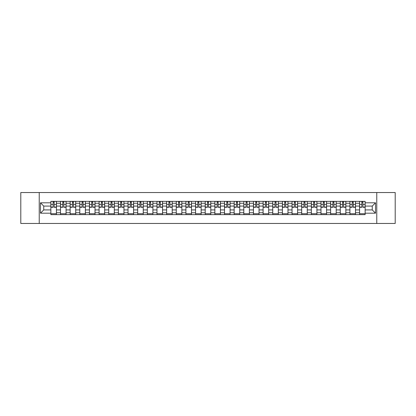 <?xml version="1.0" encoding="UTF-8"?>
<svg xmlns="http://www.w3.org/2000/svg" width="416" height="416" viewBox="0 0 416 416"><rect width="100%" height="100%" fill="white"/><g stroke="black" fill="none" stroke-linecap="round" stroke-linejoin="round"><path stroke-width="0.62" d="M376.771 223.46L395.2 223.46L395.2 192.54L20.8 192.54L20.8 223.46L376.771 223.46L376.771 192.54M60.502 214.646L60.502 203.237L56.42 203.237L56.42 214.646M56.42 203.237L56.42 201.354M60.502 203.237L60.502 201.354M66.071 201.354L66.071 214.646M70.153 214.646L70.153 201.354M75.717 201.354L75.717 214.646M79.799 214.646L79.799 201.354M85.363 201.354L85.363 214.646M89.445 214.646L89.445 201.354M95.014 201.354L95.014 214.646M99.091 214.646L99.091 201.354M104.66 201.354L104.66 214.646M108.742 214.646L108.742 201.354M114.306 201.354L114.306 214.646M118.388 214.646L118.388 201.354M123.952 201.354L123.952 214.646M128.034 214.646L128.034 201.354M133.604 201.354L133.604 214.646M137.686 214.646L137.686 201.354M143.25 201.354L143.25 214.646M147.332 214.646L147.332 201.354M152.896 201.354L152.896 214.646M156.978 214.646L156.978 201.354M162.547 201.354L162.547 214.646M166.629 214.646L166.629 201.354M172.193 201.354L172.193 214.646M176.275 214.646L176.275 201.354M181.839 201.354L181.839 214.646M185.921 214.646L185.921 201.354M191.49 201.354L191.49 214.646M195.572 214.646L195.572 201.354M201.136 201.354L201.136 214.646M205.218 214.646L205.218 201.354M210.782 201.354L210.782 214.646M214.864 214.646L214.864 201.354M220.428 201.354L220.428 214.646M224.51 214.646L224.51 201.354M230.079 201.354L230.079 214.646M234.161 214.646L234.161 201.354M239.725 201.354L239.725 214.646M243.807 214.646L243.807 201.354M249.371 201.354L249.371 214.646M253.453 214.646L253.453 201.354M259.022 201.354L259.022 214.646M263.104 214.646L263.104 201.354M268.668 201.354L268.668 214.646M272.75 214.646L272.75 201.354M278.314 201.354L278.314 214.646M282.396 214.646L282.396 201.354M287.966 201.354L287.966 214.646M292.048 214.646L292.048 201.354M297.612 201.354L297.612 214.646M301.694 214.646L301.694 201.354M307.258 201.354L307.258 214.646M311.34 214.646L311.34 201.354M316.909 201.354L316.909 214.646M320.986 214.646L320.986 201.354M326.555 201.354L326.555 214.646M330.637 214.646L330.637 201.354M336.201 201.354L336.201 214.646M340.283 214.646L340.283 201.354M345.847 201.354L345.847 214.646M349.929 214.646L349.929 201.354M355.498 201.354L355.498 214.646M359.58 214.646L359.58 201.354M359.58 209.919L355.498 209.919M349.929 209.919L345.847 209.919M340.283 209.919L336.201 209.919M330.637 209.919L326.555 209.919M320.986 209.919L316.909 209.919M311.34 209.919L307.258 209.919M301.694 209.919L297.612 209.919M292.048 209.919L287.966 209.919M282.396 209.919L278.314 209.919M272.75 209.919L268.668 209.919M263.104 209.919L259.022 209.919M253.453 209.919L249.371 209.919M243.807 209.919L239.725 209.919M234.161 209.919L230.079 209.919M224.51 209.919L220.428 209.919M214.864 209.919L210.782 209.919M205.218 209.919L201.136 209.919M195.572 209.919L191.49 209.919M185.921 209.919L181.839 209.919M176.275 209.919L172.193 209.919M166.629 209.919L162.547 209.919M156.978 209.919L152.896 209.919M147.332 209.919L143.25 209.919M137.686 209.919L133.604 209.919M128.034 209.919L123.952 209.919M118.388 209.919L114.306 209.919M108.742 209.919L104.66 209.919M99.091 209.919L95.014 209.919M89.445 209.919L85.363 209.919M79.799 209.919L75.717 209.919M70.153 209.919L66.071 209.919M60.502 209.919L56.42 209.919M359.58 206.081L355.498 206.081M349.929 206.081L345.847 206.081M340.283 206.081L336.201 206.081M330.637 206.081L326.555 206.081M320.986 206.081L316.909 206.081M311.34 206.081L307.258 206.081M301.694 206.081L297.612 206.081M292.048 206.081L287.966 206.081M282.396 206.081L278.314 206.081M272.75 206.081L268.668 206.081M263.104 206.081L259.022 206.081M253.453 206.081L249.371 206.081M243.807 206.081L239.725 206.081M234.161 206.081L230.079 206.081M224.51 206.081L220.428 206.081M214.864 206.081L210.782 206.081M205.218 206.081L201.136 206.081M195.572 206.081L191.49 206.081M185.921 206.081L181.839 206.081M176.275 206.081L172.193 206.081M166.629 206.081L162.547 206.081M156.978 206.081L152.896 206.081M147.332 206.081L143.25 206.081M137.686 206.081L133.604 206.081M128.034 206.081L123.952 206.081M118.388 206.081L114.306 206.081M108.742 206.081L104.66 206.081M99.091 206.081L95.014 206.081M89.445 206.081L85.363 206.081M79.799 206.081L75.717 206.081M70.153 206.081L66.071 206.081M60.502 206.081L56.42 206.081M43.742 209.919L50.856 209.919L50.856 206.081L43.742 206.081L43.742 209.919L40.466 213.195L40.466 202.805L50.856 202.805L50.856 206.081M365.144 206.081L365.144 209.919L372.258 209.919L372.258 206.081L365.144 206.081L365.144 201.354L50.856 201.354L50.856 202.805M365.144 202.805L375.534 202.805L375.534 213.195L365.144 213.195L365.144 209.919M50.856 209.919L50.856 214.646L365.144 214.646L365.144 213.195M50.856 213.195L40.466 213.195M39.229 223.46L39.229 192.54M56.42 213.72L50.856 213.72M53.113 202.28L54.163 202.28M66.071 213.72L60.502 213.72M62.759 202.28L63.814 202.28M75.717 213.72L70.153 213.72M72.41 202.28L73.46 202.28M85.363 213.72L79.799 213.72M82.056 202.28L83.106 202.28M95.014 213.72L89.445 213.72M91.702 202.28L92.752 202.28M104.66 213.72L99.091 213.72M101.353 202.28L102.404 202.28M114.306 213.72L108.742 213.72M110.999 202.28L112.05 202.28M123.952 213.72L118.388 213.72M120.645 202.28L121.696 202.28M133.604 213.72L128.034 213.72M130.291 202.28L131.347 202.28M143.25 213.72L137.686 213.72M139.942 202.28L140.993 202.28M152.896 213.72L147.332 213.72M149.588 202.28L150.639 202.28M162.547 213.72L156.978 213.72M159.234 202.28L160.29 202.28M172.193 213.72L166.629 213.72M168.886 202.28L169.936 202.28M181.839 213.72L176.275 213.72M178.532 202.28L179.582 202.28M191.49 213.72L185.921 213.72M188.178 202.28L189.228 202.28M201.136 213.72L195.572 213.72M197.829 202.28L198.879 202.28M210.782 213.72L205.218 213.72M207.475 202.28L208.525 202.28M220.428 213.72L214.864 213.72M217.121 202.28L218.171 202.28M230.079 213.72L224.51 213.72M226.772 202.28L227.822 202.28M239.725 213.72L234.161 213.72M236.418 202.28L237.468 202.28M249.371 213.72L243.807 213.72M246.064 202.28L247.114 202.28M259.022 213.72L253.453 213.72M255.71 202.28L256.766 202.28M268.668 213.72L263.104 213.72M265.361 202.28L266.412 202.28M278.314 213.72L272.75 213.72M275.007 202.28L276.058 202.28M287.966 213.72L282.396 213.72M284.653 202.28L285.709 202.28M297.612 213.72L292.048 213.72M294.304 202.28L295.355 202.28M307.258 213.72L301.694 213.72M303.95 202.28L305.001 202.28M316.909 213.72L311.34 213.72M313.596 202.28L314.647 202.28M326.555 213.72L320.986 213.72M323.248 202.28L324.298 202.28M336.201 213.72L330.637 213.72M332.894 202.28L333.944 202.28M345.847 213.72L340.283 213.72M342.54 202.28L343.59 202.28M355.498 213.72L349.929 213.72M352.186 202.28L353.241 202.28M365.144 213.72L359.58 213.72M361.837 202.28L362.887 202.28M40.466 202.805L43.742 206.081M372.258 209.919L375.534 213.195M372.258 206.081L375.534 202.805M54.163 207.288L54.163 201.412L56.389 201.412L56.389 207.288L54.163 207.288M53.113 202.218L54.163 202.218M55.063 201.412L50.887 201.412L50.887 207.288L53.113 207.288L53.113 201.412L52.218 201.412M63.814 207.288L63.814 201.412L66.04 201.412L66.04 207.288L63.814 207.288M62.759 202.218L63.814 202.218M64.709 201.412L60.533 201.412L60.533 207.288L62.759 207.288L62.759 201.412L61.864 201.412M73.46 207.288L73.46 201.412L75.686 201.412L75.686 207.288L73.46 207.288M72.41 202.218L73.46 202.218M74.355 201.412L70.184 201.412L70.184 207.288L72.41 207.288L72.41 201.412L71.51 201.412M83.106 207.288L83.106 201.412L85.332 201.412L85.332 207.288L83.106 207.288M82.056 202.218L83.106 202.218M84.006 201.412L79.83 201.412L79.83 207.288L82.056 207.288L82.056 201.412L81.162 201.412M92.752 207.288L92.752 201.412L94.983 201.412L94.983 207.288L92.752 207.288M91.702 202.218L92.752 202.218M93.652 201.412L89.476 201.412L89.476 207.288L91.702 207.288L91.702 201.412L90.808 201.412M102.404 207.288L102.404 201.412L104.629 201.412L104.629 207.288L102.404 207.288M101.353 202.218L102.404 202.218M103.298 201.412L99.122 201.412L99.122 207.288L101.353 207.288L101.353 201.412L100.454 201.412M112.05 207.288L112.05 201.412L114.275 201.412L114.275 207.288L112.05 207.288M110.999 202.218L112.05 202.218M112.949 201.412L108.774 201.412L108.774 207.288L110.999 207.288L110.999 201.412L110.1 201.412M121.696 207.288L121.696 201.412L123.926 201.412L123.926 207.288L121.696 207.288M120.645 202.218L121.696 202.218M122.595 201.412L118.42 201.412L118.42 207.288L120.645 207.288L120.645 201.412L119.751 201.412M131.347 207.288L131.347 201.412L133.572 201.412L133.572 207.288L131.347 207.288M130.291 202.218L131.347 202.218M132.241 201.412L128.066 201.412L128.066 207.288L130.291 207.288L130.291 201.412L129.397 201.412M140.993 207.288L140.993 201.412L143.218 201.412L143.218 207.288L140.993 207.288M139.942 202.218L140.993 202.218M141.887 201.412L137.717 201.412L137.717 207.288L139.942 207.288L139.942 201.412L139.043 201.412M150.639 207.288L150.639 201.412L152.864 201.412L152.864 207.288L150.639 207.288M149.588 202.218L150.639 202.218M151.538 201.412L147.363 201.412L147.363 207.288L149.588 207.288L149.588 201.412L148.694 201.412M160.29 207.288L160.29 201.412L162.516 201.412L162.516 207.288L160.29 207.288M159.234 202.218L160.29 202.218M161.184 201.412L157.009 201.412L157.009 207.288L159.234 207.288L159.234 201.412L158.34 201.412M169.936 207.288L169.936 201.412L172.162 201.412L172.162 207.288L169.936 207.288M168.886 202.218L169.936 202.218M170.83 201.412L166.66 201.412L166.66 207.288L168.886 207.288L168.886 201.412L167.986 201.412M179.582 207.288L179.582 201.412L181.808 201.412L181.808 207.288L179.582 207.288M178.532 202.218L179.582 202.218M180.482 201.412L176.306 201.412L176.306 207.288L178.532 207.288L178.532 201.412L177.637 201.412M189.228 207.288L189.228 201.412L191.459 201.412L191.459 207.288L189.228 207.288M188.178 202.218L189.228 202.218M190.128 201.412L185.952 201.412L185.952 207.288L188.178 207.288L188.178 201.412L187.283 201.412M198.879 207.288L198.879 201.412L201.105 201.412L201.105 207.288L198.879 207.288M197.829 202.218L198.879 202.218M199.774 201.412L195.598 201.412L195.598 207.288L197.829 207.288L197.829 201.412L196.929 201.412M208.525 207.288L208.525 201.412L210.751 201.412L210.751 207.288L208.525 207.288M207.475 202.218L208.525 202.218M209.425 201.412L205.249 201.412L205.249 207.288L207.475 207.288L207.475 201.412L206.575 201.412M218.171 207.288L218.171 201.412L220.402 201.412L220.402 207.288L218.171 207.288M217.121 202.218L218.171 202.218M219.071 201.412L214.895 201.412L214.895 207.288L217.121 207.288L217.121 201.412L216.226 201.412M227.822 207.288L227.822 201.412L230.048 201.412L230.048 207.288L227.822 207.288M226.772 202.218L227.822 202.218M228.717 201.412L224.541 201.412L224.541 207.288L226.772 207.288L226.772 201.412L225.872 201.412M237.468 207.288L237.468 201.412L239.694 201.412L239.694 207.288L237.468 207.288M236.418 202.218L237.468 202.218M238.363 201.412L234.192 201.412L234.192 207.288L236.418 207.288L236.418 201.412L235.518 201.412M247.114 207.288L247.114 201.412L249.34 201.412L249.34 207.288L247.114 207.288M246.064 202.218L247.114 202.218M248.014 201.412L243.838 201.412L243.838 207.288L246.064 207.288L246.064 201.412L245.17 201.412M256.766 207.288L256.766 201.412L258.991 201.412L258.991 207.288L256.766 207.288M255.71 202.218L256.766 202.218M257.66 201.412L253.484 201.412L253.484 207.288L255.71 207.288L255.71 201.412L254.816 201.412M266.412 207.288L266.412 201.412L268.637 201.412L268.637 207.288L266.412 207.288M265.361 202.218L266.412 202.218M267.306 201.412L263.136 201.412L263.136 207.288L265.361 207.288L265.361 201.412L264.462 201.412M276.058 207.288L276.058 201.412L278.283 201.412L278.283 207.288L276.058 207.288M275.007 202.218L276.058 202.218M276.957 201.412L272.782 201.412L272.782 207.288L275.007 207.288L275.007 201.412L274.113 201.412M285.709 207.288L285.709 201.412L287.934 201.412L287.934 207.288L285.709 207.288M284.653 202.218L285.709 202.218M286.603 201.412L282.428 201.412L282.428 207.288L284.653 207.288L284.653 201.412L283.759 201.412M295.355 207.288L295.355 201.412L297.58 201.412L297.58 207.288L295.355 207.288M294.304 202.218L295.355 202.218M296.249 201.412L292.074 201.412L292.074 207.288L294.304 207.288L294.304 201.412L293.405 201.412M305.001 207.288L305.001 201.412L307.226 201.412L307.226 207.288L305.001 207.288M303.95 202.218L305.001 202.218M305.9 201.412L301.725 201.412L301.725 207.288L303.95 207.288L303.95 201.412L303.051 201.412M314.647 207.288L314.647 201.412L316.878 201.412L316.878 207.288L314.647 207.288M313.596 202.218L314.647 202.218M315.546 201.412L311.371 201.412L311.371 207.288L313.596 207.288L313.596 201.412L312.702 201.412M324.298 207.288L324.298 201.412L326.524 201.412L326.524 207.288L324.298 207.288M323.248 202.218L324.298 202.218M325.192 201.412L321.017 201.412L321.017 207.288L323.248 207.288L323.248 201.412L322.348 201.412M333.944 207.288L333.944 201.412L336.17 201.412L336.17 207.288L333.944 207.288M332.894 202.218L333.944 202.218M334.838 201.412L330.668 201.412L330.668 207.288L332.894 207.288L332.894 201.412L331.994 201.412M343.59 207.288L343.59 201.412L345.816 201.412L345.816 207.288L343.59 207.288M342.54 202.218L343.59 202.218M344.49 201.412L340.314 201.412L340.314 207.288L342.54 207.288L342.54 201.412L341.645 201.412M353.241 207.288L353.241 201.412L355.467 201.412L355.467 207.288L353.241 207.288M352.186 202.218L353.241 202.218M354.136 201.412L349.96 201.412L349.96 207.288L352.186 207.288L352.186 201.412L351.291 201.412M362.887 207.288L362.887 201.412L365.113 201.412L365.113 207.288L362.887 207.288M361.837 202.218L362.887 202.218M363.782 201.412L359.611 201.412L359.611 207.288L361.837 207.288L361.837 201.412L360.937 201.412M349.929 203.237L345.847 203.237M340.283 203.237L336.201 203.237M330.637 203.237L326.555 203.237M320.986 203.237L316.909 203.237M311.34 203.237L307.258 203.237M301.694 203.237L297.612 203.237M292.048 203.237L287.966 203.237M282.396 203.237L278.314 203.237M272.75 203.237L268.668 203.237M263.104 203.237L259.022 203.237M253.453 203.237L249.371 203.237M243.807 203.237L239.725 203.237M234.161 203.237L230.079 203.237M224.51 203.237L220.428 203.237M214.864 203.237L210.782 203.237M205.218 203.237L201.136 203.237M195.572 203.237L191.49 203.237M185.921 203.237L181.839 203.237M176.275 203.237L172.193 203.237M166.629 203.237L162.547 203.237M156.978 203.237L152.896 203.237M147.332 203.237L143.25 203.237M137.686 203.237L133.604 203.237M128.034 203.237L123.952 203.237M118.388 203.237L114.306 203.237M108.742 203.237L104.66 203.237M99.091 203.237L95.014 203.237M89.445 203.237L85.363 203.237M79.799 203.237L75.717 203.237M70.153 203.237L66.071 203.237M359.58 203.237L355.498 203.237M349.929 212.763L345.847 212.763M340.283 212.763L336.201 212.763M330.637 212.763L326.555 212.763M320.986 212.763L316.909 212.763M311.34 212.763L307.258 212.763M301.694 212.763L297.612 212.763M292.048 212.763L287.966 212.763M282.396 212.763L278.314 212.763M272.75 212.763L268.668 212.763M263.104 212.763L259.022 212.763M253.453 212.763L249.371 212.763M243.807 212.763L239.725 212.763M234.161 212.763L230.079 212.763M224.51 212.763L220.428 212.763M214.864 212.763L210.782 212.763M205.218 212.763L201.136 212.763M195.572 212.763L191.49 212.763M185.921 212.763L181.839 212.763M176.275 212.763L172.193 212.763M166.629 212.763L162.547 212.763M156.978 212.763L152.896 212.763M147.332 212.763L143.25 212.763M137.686 212.763L133.604 212.763M128.034 212.763L123.952 212.763M118.388 212.763L114.306 212.763M108.742 212.763L104.66 212.763M99.091 212.763L95.014 212.763M89.445 212.763L85.363 212.763M79.799 212.763L75.717 212.763M70.153 212.763L66.071 212.763M60.502 212.763L56.42 212.763M359.58 212.763L355.498 212.763M54.163 207.074L56.389 207.074M54.163 204.417L56.389 204.417M50.887 207.074L53.113 207.074M50.887 204.417L53.113 204.417M63.814 207.074L66.04 207.074M63.814 204.417L66.04 204.417M60.533 207.074L62.759 207.074M60.533 204.417L62.759 204.417M73.46 207.074L75.686 207.074M73.46 204.417L75.686 204.417M70.184 207.074L72.41 207.074M70.184 204.417L72.41 204.417M83.106 207.074L85.332 207.074M83.106 204.417L85.332 204.417M79.83 207.074L82.056 207.074M79.83 204.417L82.056 204.417M92.752 207.074L94.983 207.074M92.752 204.417L94.983 204.417M89.476 207.074L91.702 207.074M89.476 204.417L91.702 204.417M102.404 207.074L104.629 207.074M102.404 204.417L104.629 204.417M99.122 207.074L101.353 207.074M99.122 204.417L101.353 204.417M112.05 207.074L114.275 207.074M112.05 204.417L114.275 204.417M108.774 207.074L110.999 207.074M108.774 204.417L110.999 204.417M121.696 207.074L123.926 207.074M121.696 204.417L123.926 204.417M118.42 207.074L120.645 207.074M118.42 204.417L120.645 204.417M131.347 207.074L133.572 207.074M131.347 204.417L133.572 204.417M128.066 207.074L130.291 207.074M128.066 204.417L130.291 204.417M140.993 207.074L143.218 207.074M140.993 204.417L143.218 204.417M137.717 207.074L139.942 207.074M137.717 204.417L139.942 204.417M150.639 207.074L152.864 207.074M150.639 204.417L152.864 204.417M147.363 207.074L149.588 207.074M147.363 204.417L149.588 204.417M160.29 207.074L162.516 207.074M160.29 204.417L162.516 204.417M157.009 207.074L159.234 207.074M157.009 204.417L159.234 204.417M169.936 207.074L172.162 207.074M169.936 204.417L172.162 204.417M166.66 207.074L168.886 207.074M166.66 204.417L168.886 204.417M179.582 207.074L181.808 207.074M179.582 204.417L181.808 204.417M176.306 207.074L178.532 207.074M176.306 204.417L178.532 204.417M189.228 207.074L191.459 207.074M189.228 204.417L191.459 204.417M185.952 207.074L188.178 207.074M185.952 204.417L188.178 204.417M198.879 207.074L201.105 207.074M198.879 204.417L201.105 204.417M195.598 207.074L197.829 207.074M195.598 204.417L197.829 204.417M208.525 207.074L210.751 207.074M208.525 204.417L210.751 204.417M205.249 207.074L207.475 207.074M205.249 204.417L207.475 204.417M218.171 207.074L220.402 207.074M218.171 204.417L220.402 204.417M214.895 207.074L217.121 207.074M214.895 204.417L217.121 204.417M227.822 207.074L230.048 207.074M227.822 204.417L230.048 204.417M224.541 207.074L226.772 207.074M224.541 204.417L226.772 204.417M237.468 207.074L239.694 207.074M237.468 204.417L239.694 204.417M234.192 207.074L236.418 207.074M234.192 204.417L236.418 204.417M247.114 207.074L249.34 207.074M247.114 204.417L249.34 204.417M243.838 207.074L246.064 207.074M243.838 204.417L246.064 204.417M256.766 207.074L258.991 207.074M256.766 204.417L258.991 204.417M253.484 207.074L255.71 207.074M253.484 204.417L255.71 204.417M266.412 207.074L268.637 207.074M266.412 204.417L268.637 204.417M263.136 207.074L265.361 207.074M263.136 204.417L265.361 204.417M276.058 207.074L278.283 207.074M276.058 204.417L278.283 204.417M272.782 207.074L275.007 207.074M272.782 204.417L275.007 204.417M285.709 207.074L287.934 207.074M285.709 204.417L287.934 204.417M282.428 207.074L284.653 207.074M282.428 204.417L284.653 204.417M295.355 207.074L297.58 207.074M295.355 204.417L297.58 204.417M292.074 207.074L294.304 207.074M292.074 204.417L294.304 204.417M305.001 207.074L307.226 207.074M305.001 204.417L307.226 204.417M301.725 207.074L303.95 207.074M301.725 204.417L303.95 204.417M314.647 207.074L316.878 207.074M314.647 204.417L316.878 204.417M311.371 207.074L313.596 207.074M311.371 204.417L313.596 204.417M324.298 207.074L326.524 207.074M324.298 204.417L326.524 204.417M321.017 207.074L323.248 207.074M321.017 204.417L323.248 204.417M333.944 207.074L336.17 207.074M333.944 204.417L336.17 204.417M330.668 207.074L332.894 207.074M330.668 204.417L332.894 204.417M343.59 207.074L345.816 207.074M343.59 204.417L345.816 204.417M340.314 207.074L342.54 207.074M340.314 204.417L342.54 204.417M353.241 207.074L355.467 207.074M353.241 204.417L355.467 204.417M349.96 207.074L352.186 207.074M349.96 204.417L352.186 204.417M362.887 207.074L365.113 207.074M362.887 204.417L365.113 204.417M359.611 207.074L361.837 207.074M359.611 204.417L361.837 204.417"/></g></svg>
